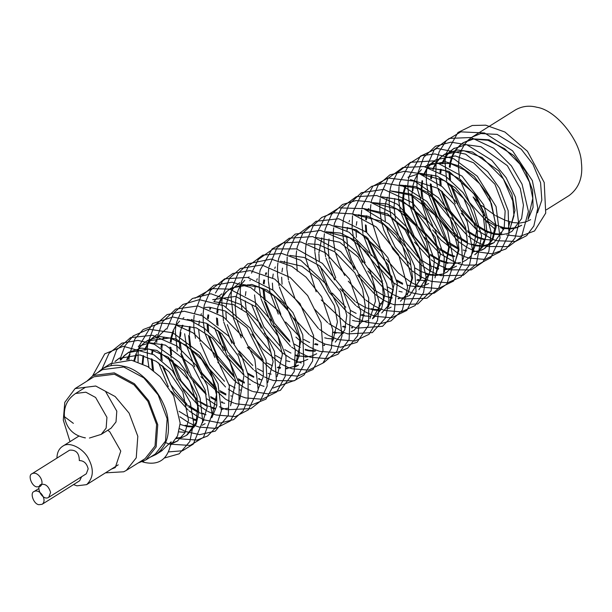 <?xml version="1.0" encoding="UTF-8"?>
<svg xmlns="http://www.w3.org/2000/svg" width="612" height="612" viewBox="0 0 612 612"><rect width="100%" height="100%" fill="white"/><g stroke="black" fill="none" stroke-linecap="round" stroke-linejoin="round"><path stroke-width="0.92" d="M75.1 388.574L93.881 376.801L114.429 374.223L133.952 384.764L147.897 401.357L156.603 424.491L155.027 446.049L145.151 458.595L126.363 470.368L136.239 457.83L137.815 436.272L129.109 413.131L115.163 396.545L95.717 386.011L75.1 388.574L64.788 402.359L63.288 420.092L70.028 441.65M105.448 472.854L123.739 471.783L126.363 470.368M95.778 386.034L105.471 391.29L116.8 411.149L116.012 421.928L111.07 428.201L101.21 434.382L106.144 428.109L106.939 417.33L95.61 397.471L85.848 392.193L75.574 393.485L85.435 387.304L95.778 386.034M107.781 430.267L109.808 431.85L120.778 451.09L115.24 467.606L111.453 469.09M84.035 437.672L85.412 437.878C73.547 435.629 66.547 428.561 64.413 416.665L73.364 423.351M93.078 375.516L102.472 369.633L123.662 366.978L143.797 377.849L158.171 394.954L167.153 418.822L165.523 441.053L155.349 453.989L145.954 459.872L156.137 446.936L157.758 424.705L148.785 400.845L134.403 383.739L114.268 372.861L93.078 375.516L86.896 381.177M138.167 462.978L145.954 459.872M50.597 492.4L48.746 497.319C43.031 501.274 35.305 487.802 40.736 484.543C45.319 483.419 48.6 486.035 50.597 492.4M32.046 473.711C37.906 470.475 45.671 482.638 40.055 486.494L36.827 486.892C31.564 486.288 27.632 474.981 32.046 473.711L69.623 450.164C76.041 449.69 79.277 453.155 79.308 460.561C83.859 460.637 86.812 463.399 88.166 468.846L86.323 473.772L48.746 497.319M468.295 140.041L472.257 136.981L515.365 109.961C522.09 106.121 529.311 105.233 537.022 107.299C556.186 110.122 580.589 140.538 581.4 162.593C583.106 177.128 578.99 188.129 569.038 195.595L546.409 209.778M178.941 431.865L185.176 432.355M130.012 354.555L127.342 359.695M126.676 359.665L129.415 354.639M138.274 346.308L150.017 342.835L165.408 345.122L192.711 365.724L205.204 390.135L207.238 407.087L202.572 422.716M185.191 425.256L187.586 425.845M188.205 425.967L194.432 426.488M211.851 417.721L216.885 405.588L216.495 388.765L209.931 370.627L199.084 355.235L175.912 338.956L159.541 336.501L147.653 340.425M136.468 354.447L134.609 360.896M133.852 360.705L135.795 354.402M136.032 353.828L138.763 348.809M139.023 348.427L142.389 344.434M142.764 344.074L146.727 341.006L169.906 337.962L186.125 345.214L201.593 359.512L212.257 377.627L216.51 394.778L211.959 416.818M205.127 423.68L202.235 425.202M194.142 427.038L188.006 426.671M187.394 426.564L180.119 424.399M189.437 417.522L196.842 419.939M202.763 420.628L203.781 420.62M156.55 334.856L152.625 338.015M152.227 338.413L148.9 342.521M148.601 342.972L145.939 348.106M145.733 348.603L145.136 350.248M143.698 355.771L142.933 364.002M142.206 363.666L143.063 355.603M144.6 350.018L145.159 348.565M145.365 348.075L148.073 343.041M148.364 342.598L151.738 338.581M152.136 338.199L157.001 334.565M196.659 420.666L193.644 419.962M230.54 405.81L235.658 381.154L229.691 361.118L212.601 338.306L196.429 327.91L176.799 324.972M166.227 328.782L158.148 336.661M157.82 337.166L155.134 342.307M154.92 342.842L154.385 344.311M152.931 349.873L152.373 353.874M152.174 359.099L153.543 370.665M179.041 411.31L188.641 417.162M152.419 369.801L151.386 358.709M151.7 353.491L152.304 349.704M153.88 344.105L154.392 342.804M212.861 415.303L212.104 415.326M206.03 414.791L198.77 412.595M208.187 406.077L215.531 408.449M221.513 409.084L222.416 409.076M222.921 409.053L228.276 408.173M164.215 337.059L163.679 338.551M162.256 344.135L161.553 352.328M161.553 353.216L162.172 360.705M163.297 366.412L170.549 384.52L187.15 404.478M188.374 405.442L197.913 411.341M202.779 413.261L203.827 413.582M197.89 412.22L188.649 406.865M187.494 406.008L174.206 392.238L161.996 365.364M161.04 359.795L160.619 352.757M160.941 347.524L161.507 343.936M163.083 338.314L163.588 337.013M187.287 319.456L206.32 323.243L221.743 333.632L238.145 355.817L244.035 375.194L239.805 399.307M222.171 409.527L221.475 409.558M215.378 409.023L212.203 408.258M173.594 331.176L171.75 337.625M171.612 338.398L171.108 342.246M170.932 347.486L171.559 354.838M172.676 360.545L181.114 380.855L196.551 398.871M201.172 402.252L207.292 405.672M207.269 406.444L198.036 401.051M196.827 400.149L178.719 378.713L171.375 359.489M171.085 358.097L170.006 347.027M170.289 341.779L170.832 338.191M170.993 337.434L172.921 331.13M173.181 330.518L175.919 325.492M176.363 324.842L179.584 321.093M183.065 318.255L183.898 317.712M231.374 403.752L230.747 403.782M224.665 403.285L221.598 402.558M258.348 388.574L263.359 376.533L263.076 360.147L247.072 327.787L225.43 311.049L209.488 307.224L204.791 307.499M182.973 325.301L182.353 327.007M180.953 332.53L180.418 336.562M180.234 341.779L181.596 353.346M181.879 354.616L191.434 376.923L205.992 393.271M210.597 396.584L216.671 399.911M221.552 401.763L222.324 401.985M216.64 400.776L210.842 397.731M206.267 394.564L192.39 379.891M188.129 373.06L180.785 353.744M179.821 348.167L179.377 341.366M179.385 340.417L180.203 332.331M180.364 331.559L182.3 325.247M267.75 382.538L273.12 361.677L267.597 339.538L247.608 313.229L233.623 304.661L213.825 301.662M192.214 319.464L191.617 321.086M190.179 326.617L189.414 334.848M189.414 335.881L190.753 347.478M191.074 348.871L201.998 373.045L215.347 387.388M219.938 390.678L225.935 393.975M230.785 395.842L231.696 396.109M225.912 394.954L220.236 392.024M215.676 388.926L200.055 371.889L190.049 348.052M189.774 346.721L188.68 335.514M188.97 330.304L189.559 326.448M191.097 320.872L191.655 319.426M277.022 376.686L282.392 354.562L277.993 336.019L257.071 307.415L235.528 296.415L212.708 299.651M201.409 313.711L200.874 315.172M199.42 320.734L198.869 324.727M198.671 329.945L200.048 341.527M200.43 343.164L209.717 364.66L224.489 381.322M229.087 384.65L235.123 388M239.965 389.898L241.074 390.234M221.529 294.127L217.62 297.256M217.298 297.577L213.97 301.647M210.727 307.913L210.176 309.427M208.761 315.004L208.248 318.844M208.057 324.069L208.669 331.559M209.801 337.273L217.222 355.671L233.646 375.34M238.267 378.744L244.418 382.217M249.291 384.137L250.308 384.451M244.395 383.074L238.55 379.991M233.983 376.839L218.17 359.359L208.501 336.225M207.544 330.656L207.124 323.618M207.43 318.378L207.996 314.805M209.572 309.182L210.084 307.867M261.882 379.899L258.708 379.134M295.474 365.326L300.92 340.524L295.428 321.56L283.111 303.055L267.092 290.057L251.777 284.435L231.29 288.007L230.364 288.581M230.831 288.298L226.93 291.45M226.608 291.771L223.296 295.841M223.013 296.269L220.351 301.402M220.106 302.03L219.501 303.713M218.117 309.267L217.612 313.122M217.444 318.362L218.056 325.683M219.173 331.383L227.74 351.961L243.079 369.77M247.692 373.152L253.789 376.548M258.677 378.438L259.496 378.69M253.766 377.321L247.929 374.223M243.347 371.033L228.781 355.35M225.805 350.592L217.88 330.342M216.923 324.773L216.503 317.911M216.793 312.656L217.337 309.052M217.497 308.28L219.433 301.984M219.685 301.372L222.424 296.346M222.707 295.933L226.073 291.955M229.577 289.101L243.163 284.549L259.35 287.219L275.614 296.988L288.397 311.118L299.689 338.535L299.207 355.847L295.581 364.431M277.863 374.613L277.228 374.636M271.154 374.146L268.094 373.427M278.208 366.963L280.556 367.537M286.462 368.195L287.433 368.187M288.061 368.164L298.549 365.112M263.145 371.652L257.361 368.623M252.779 365.463L238.994 350.936M234.488 343.699L227.289 324.62M226.325 319.051L225.882 312.235M226.149 306.995L226.715 303.177M226.876 302.405L228.804 296.101M229.033 295.558L231.749 290.539M232.017 290.149L234.396 287.166L239.743 282.706M298.105 365.402L295.236 366.909M287.135 368.738L286.416 368.768M280.373 368.263L277.312 367.552M286.454 360.751L289.843 361.661M295.772 362.35L296.789 362.35M297.409 362.327L302.741 361.478M303.261 361.317L307.859 359.282M272.394 365.8L266.725 362.87M262.166 359.78L249.275 346.683M242.849 336.393L236.523 318.913M236.247 317.552L235.169 306.352M235.176 305.35L236.048 297.294M236.201 296.575L238.145 290.295M238.351 289.813L241.059 284.764M241.602 283.983L244.754 280.281M248.09 277.511L249.122 276.831M295.803 355.014L299.192 355.924M299.926 356.069L306.099 356.589M247.898 284.58L247.363 286.026M245.917 291.595L245.374 295.581M245.175 300.798L246.56 312.395M246.942 314.025L253.896 331.612L270.955 352.145M275.561 355.48L281.612 358.854M316.702 353.744L312.151 355.886M311.715 356.023L306.444 356.995M305.87 357.026L305.105 357.048M299.038 356.513L296.024 355.794M305.181 349.307L308.54 350.179M309.182 350.301L315.394 350.791M257.231 278.766L256.68 280.311M255.265 285.88L254.753 289.705M254.554 294.93L255.931 306.505M256.313 308.134L263.894 326.823L280.143 346.208M284.764 349.62L290.93 353.093M280.38 261.179L301.884 266.22L318.883 279.454L334.458 305.663L337.434 321.966L332.775 341.06M315.142 351.265L309.022 350.883M308.379 350.768L305.243 350.018M315.341 343.692L317.827 344.288M323.748 344.923L324.643 344.916M266.61 272.891L266.006 274.581M264.621 280.128L264.116 284.006M263.94 289.247L265.333 300.798M265.654 302.229L274.367 323.06L289.591 340.67M294.211 344.036L300.301 347.425M289.858 341.917L275.354 326.311M272.263 321.369L264.392 301.203M264.109 299.872L263.007 288.788M263.298 283.54L263.849 279.913M265.371 274.314L265.937 272.837M289.866 255.403L304.202 257.507L319.143 265.516L340.601 291.809L346.79 315.471L344.732 329.914L335.223 342.139M324.345 345.474L323.71 345.497M317.636 345L314.438 344.25M324.712 337.809L327.045 338.382M327.711 338.512L333.93 339.04M309.641 342.521L303.873 339.507M299.299 336.363L285.628 322.019M280.839 314.316L273.786 295.504M272.83 289.935L272.386 283.104M272.654 277.863L273.22 274.031M274.742 268.446L275.316 266.962M334.06 331.949L336.34 332.523M337.074 332.676L343.286 333.211M351.15 331.704L354.348 330.143M282.063 284.22L281.65 277.19M281.941 271.98L282.545 268.14M284.098 262.563L284.634 261.163M307.92 243.721L318.118 244.502L334.557 251.716L354.845 272.761L362.618 289.216L365.372 306.757L362.013 321.399L353.966 330.396M343.018 333.716L342.238 333.747M336.164 333.219L333.165 332.515M343.263 326.188L345.681 326.793M351.64 327.466L352.604 327.451M369.977 318.447L375.454 301.203L373.718 285.911L358.219 257.032L339.645 242.237L316.404 237.555M352.367 327.894L351.609 327.917M345.528 327.374L342.513 326.655M352.481 320.413L355.037 321.032M355.671 321.162L361.883 321.644M362.38 321.621L367.743 320.742M373.274 318.286L381.498 309.037L384.864 294.441L379.165 269.066L356.146 240.929L340.433 233.103L325.974 231.741M326.923 232.047L349.605 237.747L367.322 252.488L382.171 280.617L383.579 299.566L372.387 318.852M361.845 314.537L364.308 315.142M388.482 307.033L394.097 284.481L381.498 251.517L356.138 229.745L335.185 225.897M336.348 226.264L350.883 228.437L366.244 236.852L388.107 264.851L393.302 289.499L389.951 303.743L381.727 312.992M370.834 316.327L364.698 315.96M364.125 315.861L360.935 315.111M371.224 308.662L373.534 309.228M374.215 309.366L380.435 309.894M356.138 313.382L350.393 310.391M345.818 307.255L332.278 293.125M327.183 284.932L320.283 266.381M319.326 260.811L318.89 253.965M318.898 252.955L321.82 237.816M391.106 307.117L388.253 308.616M380.136 310.452L374.016 310.07M373.351 309.955L366.068 307.775M407.255 295.06L412.595 277.932L410.063 259.909L396.584 235.23L380.19 220.84L353.338 214.238M365.356 307.476L356.085 302.167M355.128 301.464L342.33 288.512M335.751 278.016L329.478 260.635M329.187 259.205L328.131 248.028M328.147 247.026L329.026 238.986M330.587 233.409L331.123 232.032M354.417 214.575L368.279 216.342L383.953 224.604L402.543 245.58L411.838 278.146L408.449 292.352L400.455 301.249M389.523 304.569L388.742 304.592M382.668 304.065L379.677 303.361M389.745 297.05L392.185 297.662M398.152 298.327L399.101 298.319M399.651 298.296L404.991 297.424M405.427 297.294L410.04 295.244M363.834 208.707L389.393 216.013L405.037 229.928L419.641 258.777L420.184 279.393L409.665 295.481L421.247 277.978L421.125 260.834L406.567 230.074L387.281 213.703L362.924 208.417M398.863 298.755L398.114 298.778M392.032 298.243L384.787 296.032M398.978 291.266L402.153 292.016M425.646 283.723L431.185 268.347L426.564 241.992L417.208 225.981L403.124 212.165L387.044 204.003L372.486 202.595M383.915 295.665L374.682 290.287M373.458 289.369L359.236 274.252M355.71 268.645L351.464 259.855L348.037 248.816M347.723 247.294L346.637 236.217M346.935 230.969L347.486 227.419M349.039 221.796L349.567 220.419M373.465 202.909L397.28 209.281L415.663 225.583L429.578 255.533L429.701 272.684L418.876 289.705M407.523 285.146L410.797 285.988M411.386 286.102L417.621 286.623M418.187 286.607L423.535 285.743M424.085 285.582L428.698 283.547M434.994 277.879L440.441 253.697L426.396 220.243L401.311 200.002L381.636 196.75M393.287 289.958L387.465 286.875M382.89 283.7L368.585 268.377M365.112 262.816L357.148 241.663M356.452 237.357L356.008 230.548M356.291 225.292L356.85 221.62M358.38 216.036L358.946 214.544M382.821 197.125L397.341 199.298L412.97 207.904L435.262 237.265L439.653 262.885L435.109 276.968M417.728 279.516L420.023 280.082M420.719 280.22L426.939 280.747M444.381 271.919L449.476 246.667L439.034 219.218L423.405 201.83L410.002 193.836L390.601 190.929M368.944 208.715L368.332 210.39M366.909 215.929L366.358 219.999M366.16 225.208L366.726 232.415M367.797 238.076L377.994 261.316L392.032 276.723M396.63 280.005L402.658 283.295M402.627 284.251L396.897 281.268M392.33 278.139L376.135 260.069L366.772 237.257M365.823 231.696L365.387 224.826M365.655 219.593L366.228 215.745M367.758 210.153L368.325 208.677M391.741 191.288L411.119 195.32L435.01 215.149L448.734 247.018L444.48 271.101M419.84 280.801L416.81 280.089M421.974 271.827L429.349 274.26M430.083 274.406L436.272 274.941M436.907 274.918L442.224 274.069M444.159 273.419L447.318 271.873M453.744 265.914L459.015 250.056L457.325 233.409L445.88 209.656L429.02 193.185L415.617 186.584L399.866 185.099M400.914 185.428L418.455 188.534L433.304 197.714L450.225 218.522L458.296 249.642L454.869 263.344L446.951 272.111L442.399 274.252M441.91 274.413L436.639 275.385M436.019 275.423L429.899 275.048M429.173 274.918L426.182 274.214M431.338 266.143L438.682 268.538M444.656 269.196L445.597 269.188M446.14 269.165L451.48 268.286M453.507 267.589L456.529 266.105M387.381 197.171L385.529 203.589M385.415 204.201L384.688 212.387M384.696 213.343L385.33 220.871M386.47 226.593L387.962 231.795L395.191 247.202L410.369 264.629M414.982 268.002L421.079 271.422M410.346 179.568L438.207 188.397L454.334 204.354L465.587 227.412L467.537 243.584L463.032 259.373M456.139 266.35L451.595 268.484M451.174 268.622L445.896 269.594M445.36 269.624L444.626 269.647M438.536 269.112L435.492 268.377M440.663 260.406L448.03 262.747M448.642 262.862L454.861 263.351M455.359 263.328L460.729 262.456M462.718 261.783L465.824 260.276M466.29 259.993L471.102 255.87L477.674 239.391L476.763 224.589L469.725 206.022L455.527 187.907L437.228 176.149L420.245 173.326L407.929 177.296M394.763 198.495L394.067 206.726M394.074 207.544L395.474 219.111M395.842 220.718L403.866 240.218L419.664 258.868M420.934 259.878L430.45 265.738M419.993 173.777L444.886 180.815L463.896 198.724L476.672 230.387L472.242 253.674M454.594 263.864L453.951 263.887M447.862 263.382L440.625 261.194M475.669 254.11L482.998 246.491L487.037 233.019L484.972 214.667L476.021 195.519L448.994 171.391L428.086 167.612M406.131 185.444L404.28 191.9M404.127 192.688L403.423 200.973M403.43 201.876L404.807 213.435M405.106 214.758L414.225 236.339L429.119 253.33M430.381 254.317L439.821 260.031M439.791 260.842L430.603 255.495M429.387 254.584L412.174 234.671L403.928 213.81M403.66 212.563L402.52 201.425M402.528 200.545L403.346 192.474M403.507 191.701L405.458 185.398M429.28 167.986L444.006 170.228L460.109 179.293L473.956 194.012L482.738 210.666L485.683 237.15L479.556 250.568L474.744 254.691M463.177 250.048L466.52 250.928M472.426 251.608L473.436 251.601M474.063 251.578L479.41 250.729M479.953 250.568L484.551 248.541M484.987 248.273L492.805 239.69L496.278 226.524L489.424 196.873L474.124 176.325L460.163 166.372L445.337 161.706L426.671 165.546M413.391 186.782L412.84 190.845M412.641 196.054L413.98 207.636M414.278 208.944L424.644 232.415L438.536 247.577M439.63 248.418L449.147 254.133M449.858 254.454L454.861 256.244M453.928 256.826L449.82 255.403M449.116 255.105L439.898 249.803M438.835 249.023L422.785 231.206L413.261 208.134M413.001 206.887L411.876 195.679M411.891 194.654L412.733 186.599M412.893 185.826L414.829 179.53M415.035 179.033L417.736 174.007M418.271 173.234L421.385 169.578M424.827 166.732L431.146 163.565L450.287 163.442L464.416 169.96L479.64 183.684L491.474 203.651L495.636 224.459L492.033 240.156L484.123 248.816L481.269 250.316M473.145 252.159L472.387 252.182M472.433 244.211L475.853 245.129M476.58 245.274L482.769 245.81M483.396 245.787L493.8 242.742M494.167 242.52L504.158 228.567L505.152 210.949L494.947 184.25L473.604 162.792L455.305 155.922L435.928 159.747M435.522 160.007L431.582 163.152M431.185 163.549L427.842 167.642M427.505 168.147L424.827 173.288M424.621 173.8L424.062 175.307M422.609 180.854L421.844 189.047M421.844 190.08L423.198 201.669M423.565 203.245L441.061 235.375L447.747 241.564M448.749 242.352L458.342 248.174M458.312 249.153L449.04 243.828M448.083 243.125L433.311 227.427L422.433 202.343M421.5 196.789L421.087 189.712M421.102 188.703L421.997 180.693M423.573 175.101L424.093 173.762M424.3 173.265L427.031 168.208M427.551 167.451L435.912 159.755M493.44 242.979L488.889 245.114M488.407 245.267L483.143 246.246M482.516 246.284L476.404 245.902M475.685 245.772L468.432 243.591M477.842 237.02L485.186 239.407M485.897 239.552L492.086 240.049M509.413 231.114L514.99 210.444L511.846 193.859L498.887 170.962L472.479 152.021L457.562 149.971L445.123 153.979L440.816 157.361M440.464 157.705L437.121 161.782M436.792 162.279L434.122 167.42M433.877 168.032L433.342 169.501M431.919 175.078L431.391 178.972M431.208 184.197L432.592 195.802M432.967 197.431L440.212 215.554L456.843 235.467M458.013 236.393L467.576 242.291M467.553 243.216L458.296 237.869M457.202 237.051L449.514 230.074L439.867 217.122L431.659 196.368M431.345 194.845L430.297 183.753M430.618 178.528L431.192 174.887M432.783 169.272L433.281 167.994M433.533 167.39L436.264 162.387M436.631 161.851L440.036 157.858M440.395 157.521L444.381 154.446L463.758 150.629L482.057 157.491L503.401 178.949L512.757 200.927L513.958 215.761L509.513 230.25M485.041 239.981L477.804 237.777M487.152 231.26L494.527 233.6M495.123 233.715L501.35 234.205M453.997 148.425L450.103 151.569M449.789 151.875L446.477 155.945M446.171 156.404L443.501 161.545M443.249 162.172L442.66 163.802M441.26 169.363L440.762 173.181M440.586 178.421L441.214 185.849M442.346 191.564L450.508 211.331L466.176 229.768M467.446 230.77L476.955 236.622M476.932 237.402L467.675 232.002M466.466 231.091L448.956 210.757L441.045 190.508M440.089 184.931L439.653 177.97M439.944 172.714L440.487 169.157M442.025 163.542L442.575 162.119M442.836 161.507L445.574 156.481M445.888 156.029L449.269 152.059M449.591 151.761L453.576 148.685L466.015 144.677L480.94 146.727L507.34 165.661L520.299 188.557L523.444 205.15L521.585 218.614L511.869 231.428L507.333 233.562M506.851 233.723L501.565 234.694M501.075 234.725L494.94 234.358M494.351 234.251L487.106 232.07M496.347 225.147L503.76 227.695M504.372 227.809L510.599 228.33M511.196 228.307L516.543 227.45M517.094 227.289L521.707 225.247M528.011 219.57L533.067 207.414L532.601 190.21L525.547 171.414L513.812 155.54L489.08 139.804L472.372 138.84L462.879 142.856M463.345 142.573L459.436 145.725M459.084 146.084L455.787 150.169M455.527 150.567L452.872 155.693M452.635 156.297L450.776 162.746M450.631 163.542L450.103 167.52M449.927 172.745L450.508 179.936M451.587 185.604L460.844 207.43L475.631 224.214M476.886 225.193L486.326 230.892M486.303 231.718L477.108 226.379M475.899 225.468L461.853 210.52M457.952 204.286L450.432 184.686M449.468 179.109L449.024 172.309M449.292 167.053L449.851 163.328M450.011 162.555L451.954 156.244M452.207 155.662L454.93 150.644M455.19 150.254L462.886 142.856L473.367 139.085L487.909 140.27L504.724 148.739L519.817 164.016L529.434 182.078L532.792 198.342L528.125 218.66M521.271 225.53L516.704 227.695M516.168 227.863L510.89 228.85M510.309 228.888L504.173 228.521M503.577 228.414L500.432 227.679M512.825 222.516L505.55 220.366M504.793 220.075L495.689 215.653M494.787 215.133L481.56 205.502M479.884 203.987L473.091 196.934L484.36 215.745M485.622 217.107L495.636 224.788M495.605 225.958L486.372 220.664M485.339 219.899L469.427 202.343L459.742 179.01M459.482 177.732L458.373 166.525M458.38 165.515L459.229 157.452M459.39 156.68L461.326 150.391M461.532 149.902L464.24 144.868M464.523 144.44L467.889 140.423M472.257 136.981L480.825 133.546L497.128 134.388L521.263 149.229L533.021 164.399L540.572 182.728L541.834 200.04L537.497 212.785M530.627 219.662L526.083 221.812M525.547 221.988L520.269 222.975M519.649 223.013L513.537 222.638M176.44 438.192L182.223 437.182M187.249 434.88L196.23 424.009L198.785 412.381L196.75 395.436L184.258 371.017L156.955 350.424L141.563 348.129L128.948 352.145L124.641 355.526M124.297 355.863L120.962 359.933M120.457 360.009L123.861 356.016M124.205 355.687L128.199 352.619L148.762 348.962L168.17 357.133L189.575 380.985L197.737 406.368L196.1 422.517L186.438 435.392L181.894 437.526M181.473 437.664L176.195 438.628M171.008 443.478L177.618 440.915M119.348 358.173L115.408 361.317M114.987 361.47L118.965 358.41L139.957 354.906L156.068 361.256L169.103 371.836L182.82 392.032L188.496 420.199L184.954 432.783L177.258 441.145L172.706 443.287M97.476 372.762L102.074 368.99C108.798 365.157 116.02 364.27 123.731 366.336C142.894 369.158 167.298 399.567 168.109 421.63C169.815 436.165 165.699 447.165 155.746 454.624L161.453 451.052L171.146 441.803C168.361 458.923 159.357 465.77 144.126 462.335L142.229 461.762M170.802 445.023L177.549 435.905L180.173 423.144L173.701 395.926L160.26 376.724L147.614 366.55L131.504 360.208L110.512 363.704L102.074 368.99M155.746 454.624L150.345 457.118M506.79 235.031L519.787 236.416L534.536 230.976L545.72 213.098L544.213 182.498L527.437 151.279L504.892 132.016L485.744 125.185L472.265 125.483L457.975 132.483L446.24 153.329M446.217 153.398L445.704 156.06M445.482 157.529L445.069 161.683M445.031 162.364L446.699 181.037M446.959 182.154L455.259 203.765M461.134 213.206L476.603 229.791M477.681 230.648L492.492 239.254M492.935 239.43L496.493 240.646M496.646 240.692L515.503 241.457L526.641 235.651L533.848 226.004L537.803 208.072L532.341 180.601L512.581 150.812L484.551 132.965L460.821 131.863L446.423 140.431L439.286 151.493L436.861 159.189M436.846 159.265L436.341 161.905M436.119 163.381L435.759 175.598M435.813 176.34L437.389 186.721M437.695 188.045L446.959 211.171M450.83 217.359L467.178 235.368M468.272 236.24L476.519 241.794M477.276 242.214L484.88 245.672M485.63 245.94L487.221 246.452M487.397 246.506L508.503 246.613L521.546 236.806L528.416 211.484L522.051 184.151L511.425 165.89L493.716 148.265L470.934 137.516L449.223 138.411L434.367 149.481L427.482 165.056M427.467 165.141L426.855 168.484M426.717 169.44L426.342 173.418M426.312 173.969L426.373 181.282M426.426 182.101L427.987 192.505M428.316 193.912L437.481 216.801L457.898 241.113M458.87 241.885L467.178 247.477M467.935 247.898L473.872 250.729M474.407 250.943L475.738 251.448M476.603 251.746L492.423 253.858L505.986 248.923L514.967 238.091L518.777 224.16L515.373 197.095L506.124 177.679L491.826 160.313L466.78 144.723L450.914 142.175L435.499 146.207L423.68 157.376L417.636 173.647M417.361 175.491L417.002 179.171M416.971 179.729L416.994 187.042M417.055 187.983L427.788 222.11M432.722 229.936L440.9 239.942L457.944 253.399M458.572 253.75L464.554 256.566M465.059 256.765L468.67 258.012M468.884 258.073L485.071 259.404L500.195 251.792L508.954 234.044L508.151 210.605L499.629 188.427L487.772 171.666L465.656 154.132L437.113 148.402L420.36 156.175L408.992 176.669M408.969 176.753L408.449 179.431M408.196 181.068L407.806 184.946M407.76 185.62L409.382 204.354M409.65 205.517L417.728 226.669M424.284 237.119L439.493 253.146M440.464 253.911L455.29 262.487M455.718 262.655L457.133 263.175M457.952 263.458L459.329 263.894M459.513 263.948L464.47 265.111L477.069 265.027L490.801 257.721L500.073 237.992L496.064 206.581L477.284 176.233L453.928 158.86L434.88 153.918L421.875 155.685L409.619 163.358L399.735 182.468M399.72 182.544L399.208 185.199M398.993 186.652L398.596 198.931M398.657 199.772L400.217 210.168M400.47 211.293L408.877 233.088M414.508 242.138L430.098 258.914M431.177 259.771L439.362 265.218M440.097 265.631L447.686 269.035M448.412 269.288L449.996 269.793M450.149 269.838L471.255 269.93L482.753 262.181L488.881 251.41L491.199 232.461L483.648 204.737L462.114 176.202L433.564 160.872L410.545 162.302L397.31 172.66L391.29 184.778L390.357 188.335M390.341 188.412L389.752 191.571M389.607 192.543L389.201 196.704M389.171 197.355L389.247 204.722M389.301 205.464L390.877 215.837M391.19 217.199L401.028 241.273L420.673 264.483M421.775 265.356L430.014 270.909M430.772 271.33L436.67 274.145M437.205 274.352L440.732 275.584M440.915 275.637L463.185 275.316L476.411 263.894L481.606 235.796L473.772 209.457L462.947 192.497L445.766 176.363L423.94 166.54L402.849 167.504L388.016 178.436L380.978 194.203M380.962 194.287L380.457 196.926M380.205 198.625L379.83 202.557M379.8 203.092L379.861 210.406M379.914 211.239L381.49 221.659M381.819 223.074L383.892 230.242L392.812 249.023L411.417 270.274M412.366 271.024L420.689 276.616M421.431 277.029L427.375 279.86M427.91 280.074L429.264 280.587M430.137 280.885L431.498 281.329M431.705 281.39L447.556 282.798L460.974 276.922L469.488 264.965L472.51 249.971L467.208 221.674L456.483 202.197L442.277 186.737L418.868 173.41L404.287 171.314L389.898 174.879L378.308 184.885L371.691 200.032M371.675 200.116L371.155 202.786M370.88 204.63L370.512 208.302M370.482 208.868L370.497 216.189M370.566 217.13L381.146 251.019M386.386 259.32L398.205 272.845L411.463 282.56M412.083 282.905L418.057 285.72M418.547 285.911L420 286.454M420.857 286.745L422.165 287.158M422.379 287.219L438.33 288.589L453.591 281.038L462.55 262.778L461.287 238.129L451.564 214.858L438.383 197.73L414.668 181.183L388.008 178.038L372.869 186.255L362.511 205.8M362.488 205.884L361.967 208.562M361.723 210.161L361.325 214.093M361.279 214.774L362.908 233.501M363.168 234.648L371.224 255.778M377.803 266.281L392.981 282.293M393.983 283.081L408.801 291.641M409.221 291.809L410.621 292.329M411.432 292.605L412.825 293.049M413.008 293.094L422.058 294.739L434.168 293.194L446.768 284.067L454.035 262.647L447.548 230.686L426.908 201.47L402.933 186.132L384.129 183.118L371.698 186.339L361.409 194.379L353.239 211.614M353.223 211.683L352.711 214.338M352.497 215.784L352.107 228.077M352.168 228.903L353.728 239.292M353.988 240.44L362.518 262.441M367.873 271.047L383.594 288.038M384.665 288.887L392.858 294.349M393.608 294.762L401.181 298.174M401.9 298.427L403.499 298.939M403.66 298.985L426.939 298.212L438.544 288.336L443.516 276.647L444.258 257.124L435.033 229.722L412.427 202.664L383.785 189.383L361.363 192.704L349.008 204.454L343.86 217.474M343.845 217.551L343.248 220.741M343.103 221.697L342.697 225.859M342.666 226.494L342.735 233.845M342.789 234.587L344.365 244.968M344.686 246.345L354.118 269.701M357.561 275.216L374.169 293.599M375.263 294.471L383.51 300.025M384.267 300.454L390.181 303.269M390.716 303.483L391.925 303.935M392.697 304.21L394.243 304.715M394.434 304.768L417.805 303.98L431.131 290.845L434.405 259.993L425.256 234.748L397.601 204.37L376.717 195.519L356.322 196.659L341.618 207.445L334.473 223.349M334.458 223.434L333.953 226.073M333.693 227.809L333.326 231.688M333.295 232.223L333.349 239.529M333.41 240.386L334.986 250.813M335.315 252.228L339.323 264.56L344.724 275.538M348.282 281.191L364.943 299.436M365.869 300.171L374.192 305.763M374.919 306.168L380.871 308.999M381.414 309.213L382.783 309.726M383.663 310.032L385.009 310.46M385.216 310.521L401.304 311.898L415.035 305.595L423.535 292.697L426.051 276.525L418.899 246.605L406.575 226.914L392.216 213.03L369.709 201.815L356.016 200.552L342.536 204.469L331.589 214.345L325.209 229.163M325.194 229.255L324.666 231.933M324.391 233.753L324.031 237.433M323.993 238.014L324.008 245.343M324.077 246.276L325.615 256.696M325.921 258.042L334.504 279.936M340.043 288.696L355.794 305.503M356.666 306.191L364.974 311.722M365.586 312.066L371.568 314.882M372.042 315.065L373.481 315.601M374.345 315.891L375.661 316.312M375.875 316.373L391.504 317.773L406.873 310.406L416.099 291.771L414.454 265.929L403.522 241.503L388.957 224.038L363.666 208.654L338.979 207.866L325.393 216.396L316.022 234.939M316.006 235.016L315.486 237.701M315.249 239.254L314.843 243.232M314.798 243.92L314.828 251.287M314.889 252.236L316.435 262.655M316.687 263.772L328.965 292.023L346.476 311.439M347.501 312.242L355.717 317.666M356.36 318.018L362.304 320.803M362.732 320.963L364.109 321.476M364.905 321.744L366.328 322.195M366.496 322.249L379.532 323.901L391.037 320.902L402.398 310.047L407.607 287.12L398.687 254.852L376.349 227.014L351.938 213.833L333.525 212.777L321.767 217.428L313.344 225.514L306.734 240.761M306.719 240.83L306.207 243.477M305.992 244.922L305.579 249.13M305.541 249.818L305.61 257.224M305.671 258.027L316.167 291.809M321.231 299.941L346.354 323.48M347.111 323.901L352.994 326.67M353.476 326.862L354.677 327.313M355.396 327.558L357.003 328.078M357.163 328.124L382.546 326.311L393.998 314.124L397.303 283.348L387.924 257.736L366.504 232.239L338.773 218.767L315.96 221.292L302.871 233.011L297.356 246.621M297.34 246.697L296.835 249.344M296.606 250.851L296.193 255.005M296.162 255.625L297.256 271.147M314.43 309.006L327.672 322.715M328.751 323.58L343.692 332.4M344.219 332.607L345.443 333.066M346.239 333.349L347.761 333.838M347.953 333.9L372.371 332.607L385.69 317.682L388.918 299.62L386.815 284.106L376.495 260.054L349.253 232.331L329.294 224.474L309.657 225.859L295.175 236.523L287.977 252.496M287.961 252.58L287.449 255.227M287.189 256.994L286.837 268.653M286.898 269.532L288.474 279.959M288.803 281.375L295.091 298.786L318.47 328.606M319.372 329.325L327.711 334.909M328.415 335.307L336.309 338.872M337.174 339.17L338.512 339.599M338.719 339.66L354.998 341.006L369.005 334.32L377.497 320.497L379.478 303.139L370.367 271.629L356.413 251.884L342.039 239.567L320.504 230.364L295.129 234.128L284.84 243.859L278.728 258.302M278.712 258.386L278.093 261.638M277.909 262.869L277.542 266.564M277.511 267.161L277.527 274.497M277.588 275.438L279.126 285.858M279.424 287.173L287.885 308.876M293.683 318.056L309.305 334.657M310.185 335.353L318.492 340.884M319.097 341.221L325.071 344.036M325.538 344.219L340.67 347.218L357.01 342.322L368.638 325.179L368.699 297.998L357.133 270.802L340.655 251.57L312.686 236.569L289.254 238.206L276.938 247.829L269.005 266.832M268.767 268.354L268.362 272.378M268.316 273.067L268.354 280.441M268.416 281.382L269.953 291.802M270.206 292.911L278.269 314.086M295.925 337.105L299.964 340.578M301.012 341.397L309.221 346.82M309.879 347.18L315.815 349.957M316.236 350.118L319.824 351.349M319.992 351.395L336.845 352.611L347.662 348.182L357.691 335.674L360.797 311.424L349.506 279.133L325.638 252.886L300.974 241.985L283.096 242.888L272.111 248.939L260.23 269.907M260.215 269.976L259.702 272.623M259.488 274.061L259.075 278.276M259.037 278.965L259.113 286.37M259.174 287.15L260.743 297.539M261.018 298.733L271.69 324.391L290.57 346.254M291.641 347.111L299.849 352.604M300.614 353.025L306.497 355.809M306.987 356L308.18 356.444M308.899 356.697L310.513 357.217M310.674 357.263L326.693 358.617L338.053 354.218L349.1 339.591L350.378 310.315L341.588 287.15L322.455 263.412L296.514 248.877L273.136 248.954L258.341 259.381L251.517 273.128M250.101 280.013L250.01 280.724M251.67 304.638L261.27 328.254M264.346 333.165L281.176 351.846M282.239 352.688L290.509 358.265M291.266 358.693L297.195 361.524M297.73 361.73L298.97 362.205M299.781 362.488L301.272 362.97M323.664 362.748L336.829 351.456L342.016 335.85L338.849 308.188L327.512 285.414L300.729 260.268L281.681 253.422L262.846 255.105L248.694 265.662L241.48 281.642M241.457 281.719L240.952 284.373M240.684 286.171L240.317 289.95M240.287 290.486L240.332 297.784M240.394 298.687L241.97 309.106M251.8 333.976L262.862 349.146L281.222 364.063M281.91 364.446L287.877 367.276M288.413 367.491L289.82 368.011M290.685 368.309L292.016 368.738M292.222 368.799L308.624 370.122L322.899 363.107L331.39 348.389L332.798 329.822L321.629 296.766L306.038 277.121L291.779 266.373L271.284 259.075L247.676 263.864L238.076 273.419L232.246 287.433M232.231 287.525L231.703 290.203M231.435 291.985L231.061 295.703M231.022 296.315L233.455 318.385L241.281 337.839M247.309 347.394L272.003 370.038M272.608 370.375L278.582 373.19M279.034 373.366L280.449 373.894M281.321 374.192L282.652 374.613M282.859 374.674L297.631 376.173L313.038 369.48L323.029 350.63L321.032 322.547L307.668 295.596L290.126 277.427L261.752 264.935L240.44 268.477L229.569 278.139L222.516 295.963M222.286 297.455L221.873 301.532M221.835 302.213L223.479 320.94M223.732 322.042L231.826 343.286M238.236 353.552L253.452 369.709M254.516 370.543L262.716 375.967M264.552 376.946L269.318 379.111M269.747 379.279L273.327 380.503M273.488 380.549L293.982 380.855L304.011 375.041L312.617 360.996L313.589 335.621L300.01 303.567L274.796 279.133L250.078 270.588L232.874 273.457L222.745 280.854L215.47 293.033M214.521 327.887L223.487 350.577M227.962 357.768L244.05 375.355M245.129 376.212L253.353 381.735M254.118 382.156L261.684 385.575M262.403 385.835L264.024 386.356M273.036 388.039L295.497 380.09L303.843 364.752L302.81 335.055L292.934 312.625L273.327 290.333L247.577 277.397L224.696 278.812L210.513 290.325L204.347 304.914M204.332 304.998L203.727 308.249M203.597 309.182L203.199 313.298M203.161 313.887L203.215 321.216M203.268 321.981L204.829 332.362M205.158 333.777L214.82 357.477M217.788 362.228L234.687 380.978M235.727 381.804L244.004 387.388M244.769 387.817L250.698 390.647M251.234 390.861L252.496 391.336M253.322 391.626L267.964 393.853L280.418 390.334L294.173 371.691L295.282 349.834L290.516 332.278L277.947 310.376L250.698 287.541L232.055 282.193L214.001 285.238L200.759 296.828L194.448 313.52M194.18 315.341L193.82 319.082M193.79 319.617L193.828 326.915M193.889 327.841L195.458 338.252M206.007 364.316L207.56 366.817L225.522 386.96M228.33 389.102L234.733 393.218M235.406 393.593L241.38 396.423M241.908 396.63L245.519 397.877M245.726 397.938L262.173 399.246L276.7 391.971L285.2 376.388L286.041 356.612L272.715 322.05L255.479 302.665L229.684 289.132L211.989 288.619L195.014 298.189M184.625 333.754L186.362 345.099M186.446 345.428L194.7 366.825M200.92 376.701L225.522 399.185M226.126 399.521L232.093 402.344M232.537 402.512L233.945 403.04M234.809 403.339L236.155 403.759M236.347 403.821L250.583 405.381L265.906 399.169L276.387 380.549L274.49 351.479L259.97 323.098L240.799 304.524L210.903 293.76L192.428 298.488L183.133 307.193L176.562 322.348M176.547 322.425L176.026 325.094M175.805 326.571L175.392 330.679M175.346 331.36L177.25 351.181M207.032 398.909L216.212 405.113M219.356 406.743L222.822 408.258M223.25 408.426L224.566 408.915M225.308 409.176L226.822 409.65M226.983 409.703L250.897 408.655L260.062 401.495L267.176 386.027L265.99 359.734L250.232 328.177L223.87 305.763L199.29 299.651L182.896 304.462L173.693 313.153L167.214 328.2M167.198 328.269L167.03 329.042M168.032 357.041L177.128 379.937M181.374 386.746L197.538 404.463M198.617 405.32L206.856 410.859M207.613 411.279L215.195 414.714M215.921 414.967L235.345 416.604L248.334 409.879L258.203 389.653L254.875 359.542L243.836 337.793L223.579 316.985L197.928 305.939L175.72 309.091L162.448 321.935L157.215 337.426M157.085 338.367L156.687 342.445M158.646 362.916L168.323 386.646M171.276 391.351L188.198 410.117M189.215 410.927L197.508 416.52M198.273 416.948L204.201 419.778M204.737 419.985L220.198 423.03L233.631 419.633L243.094 410.897L248.112 399.162L248.105 375.079L241.832 356.413L228.536 335.973L201.952 315.631L184.243 311.24L167.045 314.599L154.216 326.051L147.959 342.666M147.89 343.064L147.324 348.213M147.293 348.756L147.324 356.054M147.385 356.987L148.945 367.384M179.913 416.818L188.251 422.379M188.909 422.739L194.884 425.569M195.404 425.776L199.015 427.023M199.229 427.084L215.661 428.392L230.41 420.911L238.955 404.532L239.223 383.533L223.632 347.494L204.76 328.552L191.082 320.864L172.821 317.016L152.709 323.526L139.291 345.703M139.268 345.788L138.74 348.473M138.687 348.825L138.098 353.973M138.06 354.616L138.083 361.975M179.637 428.675L185.604 431.491M186.04 431.659L199.68 434.642L215.325 431.123L228.322 415.242L229.332 385.705L214.682 353.858L193.117 332.867L174.03 324.207L160.176 323.044L143.139 329.554L134.946 338.91L129.537 354.233M129.469 354.631L128.903 359.833M176.761 437.58L180.326 438.804M180.486 438.85L197.033 440.097L207.575 436.012L215.791 427.581L221.353 410.805L218.017 383.816L200.193 353.017L172.89 332.798L148.639 329.18L133.179 335.896L124.978 345.811L120.702 357.347M120.686 357.416L120.181 360.055M165.63 442.621L168.705 443.845M169.44 444.105L190.133 445.444L203.513 437.297L212.173 414.316L207.154 385.361L196.161 365.28L176.998 346.048L152.595 335.254L130.555 337.595L116.64 349.926L110.849 365.678M161.017 450.111L162.295 450.508M168.797 451.878L182.506 450.769L193.262 444.136L202.71 421.324L200.086 398.06L192.803 380.633L179.308 362.105L154.331 344.288L137.983 340.387L121.765 343.171L108.99 353.392L102.005 369.036M164.697 457.937L179.171 453.821L189.835 441.512L193.606 422.869L190.278 402.459L172.393 370.696L153.918 354.799L123.287 346.285L104.751 353.851L92.596 375.837M484.513 219.257L485.431 220.366M486.54 221.628L495.315 229.446M500.562 232.598L501.84 233.21M56.939 458.113C57.038 452.673 58.936 448.726 62.623 446.286C69.806 440.632 84.601 449.636 88.679 459.084C94.103 469.45 93.429 477.964 86.659 484.627L76.959 485.821L73.539 484.597M81.557 476.763L79.659 480.757L42.09 504.303L38.854 504.701C33.591 504.097 29.659 492.798 34.081 491.52C39.941 488.284 47.698 500.448 42.09 504.303M143.392 461.264L144.126 462.335M502.039 228.1L503.179 229.76M508.327 228.299L509.811 221.804M64.413 416.665C63.694 406.781 67.419 399.055 75.574 393.485M89.428 438.047L101.21 434.382M221.911 293.882L221.139 294.364M445.1 153.995L444.366 154.461M454.425 148.15L453.553 148.701M128.925 352.16L128.183 352.627M177.985 440.686L177.258 441.145M119.73 357.928L118.965 358.41M118.223 464.845L86.659 484.627M78.864 436.111L62.623 446.286M34.081 491.52L38.839 488.537"/></g></svg>
